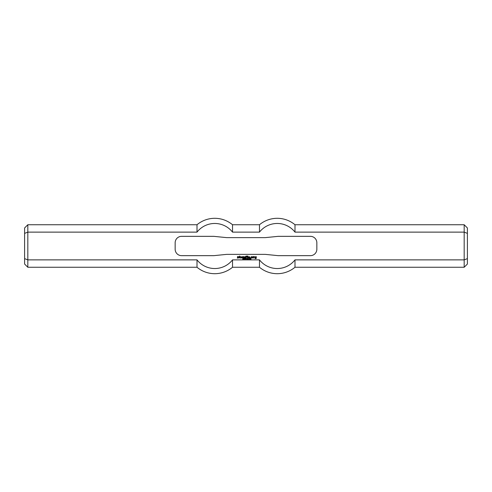 <?xml version="1.0" encoding="UTF-8"?>
<svg xmlns="http://www.w3.org/2000/svg" width="492" height="492" viewBox="0 0 492 492"><rect width="100%" height="100%" fill="white"/><g stroke="black" fill="none" stroke-linecap="round" stroke-linejoin="round"><path stroke-width="0.74" d="M243.977 258.589L243.737 258.915L243.977 258.589M243.737 259.026L243.614 258.478L244.216 258.528L244.247 258.946L243.737 259.026M245.692 259.007L245.348 259.124L245.692 259.007M246.836 258.478L246.713 259.401L246.836 258.478M247.168 258.675L247.168 259.401L247.052 258.478L247.66 259.204L247.777 258.478L247.777 259.401L247.168 258.675M249.432 258.472L249.505 259.401L249.432 258.472M250.053 258.472L250.127 259.401L250.053 258.472M239.29 256.615L239.745 256L239.788 256.572L240.422 256.664L239.788 256.978L239.788 257.654L240.379 258.06L239.34 257.833L239.29 256.615M241.369 257.427L241.732 256.935L241.277 256.978L241.277 257.697L242.002 258.06L240.828 257.833L240.828 256.842L242.224 256.842L242.181 257.427L241.369 257.427M242.765 258.06L242.765 256.615L245.065 256.885L245.022 258.06L244.616 258.017L244.567 256.935L244.118 256.978L244.075 258.06L243.669 258.017L243.669 256.978L243.22 256.935L243.171 258.017L242.765 258.06M251.603 257.562L251.154 257.562L251.424 256.615L252.55 256.842L252.279 258.06L251.154 257.833L252.101 257.611L252.052 257.021L251.603 257.07L251.603 257.562M247.501 258.06L247.458 256.885L247.863 256.842L247.907 258.017L247.501 258.06M248.989 257.427L249.352 256.935L248.897 256.978L248.897 257.697L249.622 258.06L248.448 257.833L248.448 256.842L249.844 256.842L249.801 257.427L248.989 257.427M255.391 257.654L255.797 258.06L254.893 257.79L254.893 256.935L256.246 256.615L256.295 258.423L254.942 258.694L255.889 258.331L255.889 257.07L255.348 257.07L255.391 257.654M247.501 256.572L247.458 256.074L247.863 256.031L247.907 256.529L247.501 256.572M250.299 258.06L250.569 257.747L250.299 258.06M237.488 257.427L237.488 256.615L238.62 256.664L237.673 257.027L238.62 257.476L238.392 258.06L237.267 258.06L238.214 257.654L237.488 257.427M245.699 258.06L245.649 256.283L246.781 256.031L247.002 256.572L246.105 256.344L246.105 256.885L246.732 257.205L246.148 257.248L246.105 258.017L245.699 258.06M253.134 258.06L253.091 256.664L254.266 256.615L254.487 257.291L253.632 257.021L253.589 258.017L253.134 258.06M248.663 258.571L248.663 259.321L248.663 258.571M248.663 259.419L248.663 258.472L248.663 259.419M248.269 259.007L247.925 259.124L248.269 259.007M250.717 259.419L250.526 258.491L250.988 258.491L250.619 258.601L251.031 259.087L250.717 259.419M246.191 258.589L245.957 258.915L246.191 258.589M245.957 259.026L245.834 258.478L246.437 258.528L246.461 258.946L245.957 259.026M244.592 258.675L244.592 259.401L244.475 258.478L245.084 259.204L245.2 258.478L245.2 259.401L244.592 258.675M242.9 259.382L242.716 259.106L243.331 259.149L242.79 258.589L243.257 258.497L242.87 258.706L243.405 259.278L242.9 259.382M316.848 249.223A6.439 6.439 0 0 1 310.409 255.662L278.201 255.662L265.323 254.37L226.677 254.37L213.799 255.662L181.591 255.662A6.439 6.439 0 0 1 175.152 249.223L175.152 242.777A6.439 6.439 0 0 1 181.591 236.338L213.799 236.338L226.677 237.63L265.323 237.63L278.201 236.338L310.409 236.338A6.439 6.439 0 0 1 316.848 242.777L316.848 249.223M24.6 233.38L24.6 227.968L27.823 224.746L27.823 267.254L24.6 264.032L24.6 233.38L27.823 232.126L197.009 232.126A22.534 22.534 0 0 1 232.519 232.126L259.481 232.126A22.534 22.534 0 0 1 294.991 232.126L464.177 232.126L464.177 267.254L467.4 264.032L467.4 258.62L464.177 259.874L294.991 259.874L294.991 267.254L464.177 267.254M294.991 259.874A22.534 22.534 0 0 1 259.481 259.874L232.519 259.874A22.534 22.534 0 0 1 197.009 259.874L27.823 259.874L24.6 258.62M197.009 259.874L197.009 267.254A27.693 27.693 0 0 0 232.519 267.254L259.481 267.254A27.693 27.693 0 0 0 294.991 267.254M27.823 224.746L197.009 224.746L197.009 232.126M259.481 267.254L259.481 259.874L232.519 259.874L232.519 267.254M197.009 224.746A27.693 27.693 0 0 1 232.519 224.746L232.519 232.126M467.4 258.62L467.4 233.38L464.177 232.126L464.177 224.746L467.4 227.968L467.4 233.38M464.177 224.746L294.991 224.746L294.991 232.126M294.991 224.746A27.693 27.693 0 0 0 259.481 224.746L259.481 232.126M27.823 267.254L197.009 267.254M232.519 224.746L259.481 224.746"/></g></svg>
